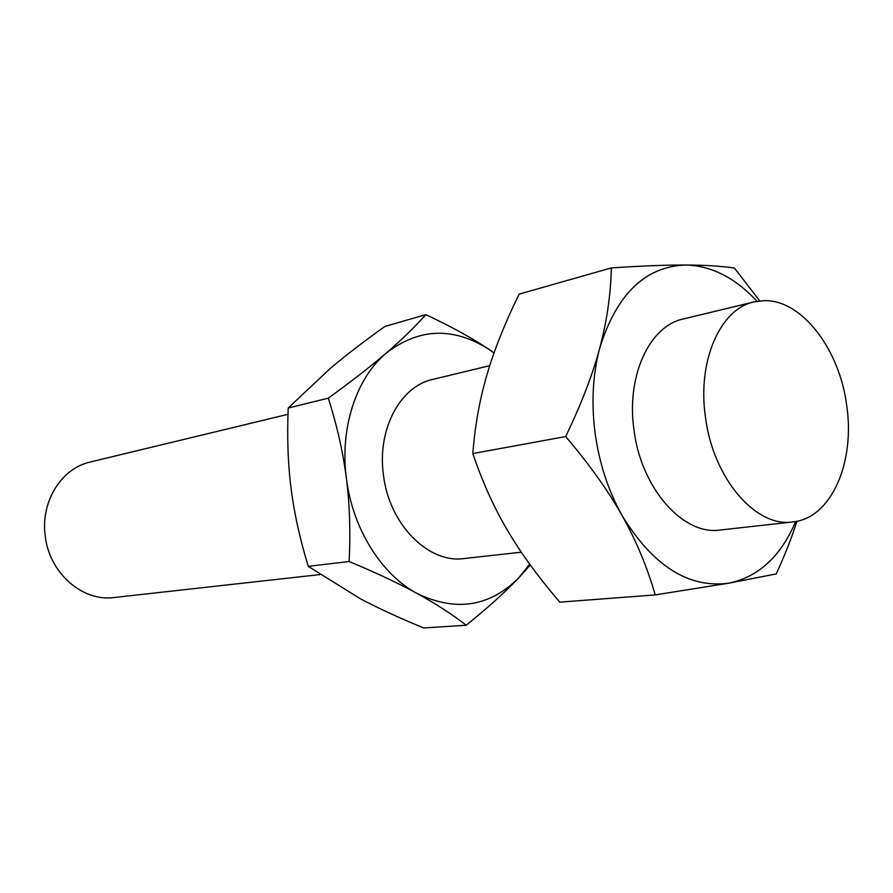 <?xml version="1.0" encoding="UTF-8"?>
<svg xmlns="http://www.w3.org/2000/svg" width="893" height="893" viewBox="0 0 893 893"><rect width="100%" height="100%" fill="white"/><g stroke="black" fill="none" stroke-linecap="round" stroke-linejoin="round"><path stroke-width="1.34" d="M320.051 574.579L114.025 597.529C82.379 601.971 48.992 572.714 45.186 535.532C40.553 501.509 61.55 468.233 90.238 462.016L287.981 414.319M489.732 365.661L432.737 379.413C400.265 386.256 377.013 429.41 383.432 474.752C388.991 524.258 428.45 563.818 464.181 558.538L521.3 552.175M846.698 405.5C855.248 461.781 831.74 517.114 794.123 521.769L792.638 521.958C755.768 527.763 712.893 478.135 705.425 416.886C697.187 360.783 720.417 308.744 754.016 301.923L763.772 300.684C801.624 299.244 839.576 349.085 846.698 405.5M792.638 521.958L720.149 530.029C683.312 535.744 640.995 488.371 633.963 429.723C626.138 376.009 649.557 325.9 683.112 319.024L754.016 301.923M655.205 594.905L728.867 583.174C688.603 588.509 653.017 565.983 622.108 515.585C636.151 540.555 647.191 566.999 655.205 594.905L559.822 602.15C538.334 577.124 520.853 553.124 507.391 530.174C493.874 507.291 482.343 481.762 472.821 453.566C475.009 425.526 479.731 399.204 486.998 374.613C494.197 349.967 504.913 323.132 519.157 294.121L611.37 267.9C610.723 294.768 606.849 321.491 599.739 348.069C592.662 374.569 581.31 404.071 565.671 436.554C589.302 464.304 608.111 490.648 622.108 515.585C608.267 490.748 599.259 463.233 595.084 433.005C591.211 402.765 592.762 374.446 599.739 348.069C616.572 294.132 645.226 266.449 685.701 265.02C666.58 264.942 641.799 265.902 611.37 267.9M466.191 625.223L423.751 627.98C399.171 617.889 377.929 608.088 360.002 598.556L308.264 566.352C299.869 538.825 294.143 512.828 291.073 488.359C287.948 463.891 286.999 437.112 288.205 408.034L330.577 368.15C345.591 355.514 363.685 341.617 384.861 326.47L425.838 314.637C414.575 327.262 401.303 340.133 386.033 353.248C370.841 366.331 351.596 381.3 328.3 398.166C337.085 425.872 343.113 452.584 346.384 478.28C349.688 503.976 350.603 531.715 349.141 561.496C376.12 572.77 398.736 583.408 417.009 593.421C435.349 603.456 451.746 614.06 466.191 625.223C487.734 607.899 505.248 592.104 518.755 577.838L530.308 564.99M288.205 408.034L328.3 398.166M308.264 566.352L349.141 561.496M494.052 352.869L488.761 349.263C471.984 338 451.01 326.47 425.838 314.637M529.694 564.153L518.755 577.838C489.621 606.883 455.698 612.073 417.009 593.421C381.278 574.389 352.467 528.343 346.384 478.28C339.697 428.272 356.184 378.297 386.033 353.248C418.828 328.01 453.075 326.682 488.761 349.263L494.008 352.992M795.663 521.523C780.895 556.283 758.637 576.833 728.867 583.174L776.218 573.92C784.914 555 791.823 537.452 796.936 521.266M759.787 300.93L734.392 268.034C721.153 266.092 704.923 265.087 685.701 265.02C711.554 265.734 735.33 277.835 757.007 301.309M472.821 453.566L565.671 436.554"/></g></svg>
